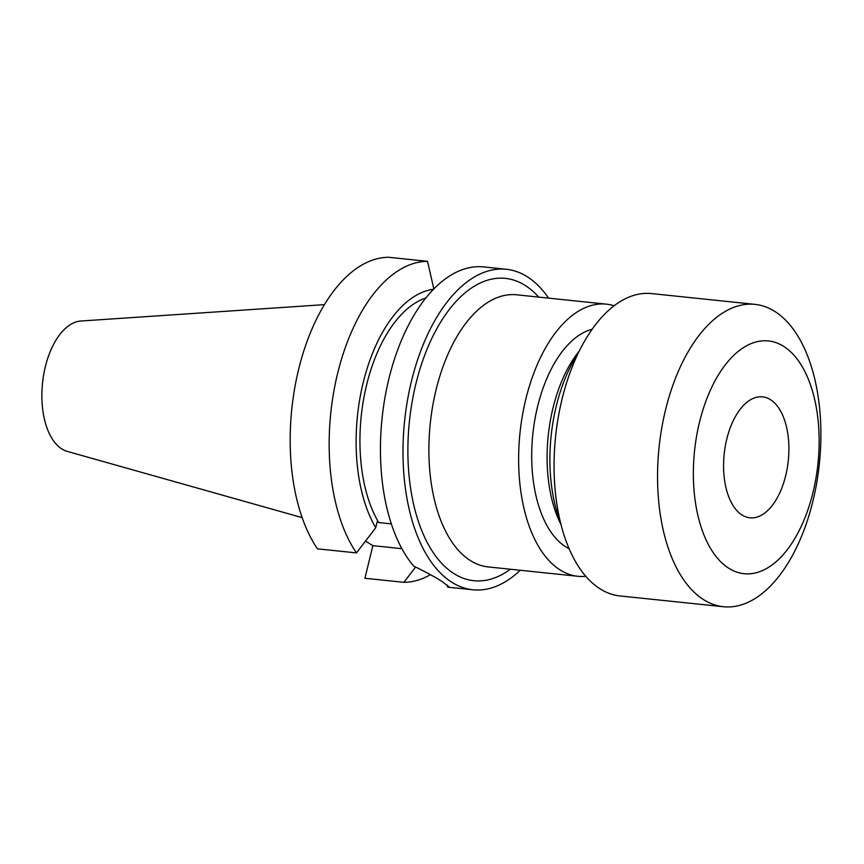 <?xml version="1.0" encoding="UTF-8"?>
<svg xmlns="http://www.w3.org/2000/svg" width="864" height="864" viewBox="0 0 864 864"><rect width="100%" height="100%" fill="white"/><g stroke="black" fill="none" stroke-linecap="round" stroke-linejoin="round"><path stroke-width="1.3" d="M770.321 399.589A60.804 32.216 -84 0 1 787.244 468.223A60.804 32.216 -84 0 1 749.941 517.806A60.804 32.216 -84 0 1 742.165 515.074A60.804 32.216 -84 0 1 725.242 446.429A60.804 32.216 -84 0 1 762.545 396.857A60.804 32.216 -84 0 1 770.321 399.589M560.38 521.921A121.608 64.444 -84 0 1 577.919 353.722M561.092 524.783A112.482 59.605 -84 0 1 579.204 351.076M569.182 548.77A112.482 59.605 -84 0 1 566.093 547.042A112.482 59.605 -84 0 1 533.196 430.909A112.482 59.605 -84 0 1 592.067 329.27M585.835 576.299A136.804 72.49 -84 0 1 577.951 576.288A136.804 72.49 -84 0 1 560.466 570.143A136.804 72.49 -84 0 1 522.374 415.703A136.804 72.49 -84 0 1 606.323 304.15A136.804 72.49 -84 0 1 614.045 305.77M729.151 568.48A117.04 62.024 -84 0 1 699.516 422.15A117.04 62.024 -84 0 1 783.346 346.172A117.04 62.024 -84 0 1 812.981 492.512A117.04 62.024 -84 0 1 729.151 568.48M704.03 599.908A151.999 80.546 -84 0 1 661.705 428.317A151.999 80.546 -84 0 1 754.985 304.366A151.999 80.546 -84 0 1 774.414 311.191A151.999 80.546 -84 0 1 816.728 482.792A151.999 80.546 -84 0 1 723.46 606.733A151.999 80.546 -84 0 1 704.03 599.908M723.46 606.733L619.963 595.944A151.999 80.546 -84 0 1 600.534 589.118A151.999 80.546 -84 0 1 558.22 417.528A151.999 80.546 -84 0 1 651.488 293.576L754.985 304.366M302.173 517.644L67.273 451.397A65.815 34.873 -84 0 1 61.992 449.042A65.815 34.873 -84 0 1 43.2 377.698A65.815 34.873 -84 0 1 80.87 321.019L324.378 304.646M520.247 570.272A161.125 85.385 -84 0 1 472.856 589.777A161.125 85.385 -84 0 1 452.261 582.541A161.125 85.385 -84 0 1 407.408 400.658A161.125 85.385 -84 0 1 506.272 269.266A161.125 85.385 -84 0 1 526.867 276.502A161.125 85.385 -84 0 1 548.618 298.134M472.856 589.777L450.284 587.423A161.125 85.385 -84 0 1 447.476 587.045L448.783 586.678L442.001 581.472C435.229 577.13 425.79 572 413.683 566.082A161.125 85.385 -84 0 1 388.292 381.294A161.125 85.385 -84 0 1 483.7 266.911L506.272 269.266M447.476 587.045L447.563 585.209M356.454 552.906A161.125 85.385 -84 0 1 337.619 373.399A161.125 85.385 -84 0 1 427.529 261.328L388.552 257.267A161.125 85.385 -84 0 0 298.642 369.328A161.125 85.385 -84 0 0 317.477 548.834L356.454 552.906L375.732 527.731L377.222 521.629L378.724 522.558A127.688 67.662 -84 0 1 364.997 392.051A127.688 67.662 -84 0 1 425.768 298.015M378.724 522.558L391.36 523.876M375.732 527.731A134.795 71.431 -84 0 1 363.107 382.99A134.795 71.431 -84 0 1 433.501 289.224M427.529 261.328L433.89 289.17M415.66 567.022L403.898 582.325L364.921 578.264L372.87 545.648L365.526 541.102M430.412 574.69A161.125 85.385 -84 0 1 403.898 582.325M401.911 548.683L372.87 545.648M606.323 304.15L516.575 294.797A136.804 72.49 96 0 0 432.626 406.35A136.804 72.49 96 0 0 470.707 560.779A136.804 72.49 96 0 0 488.203 566.924L577.951 576.288M510.3 569.236A151.999 80.546 -84 0 1 454.367 573.88A151.999 80.546 -84 0 1 415.886 383.832A151.999 80.546 -84 0 1 524.75 285.163A151.999 80.546 -84 0 1 538.672 297.097"/></g></svg>

